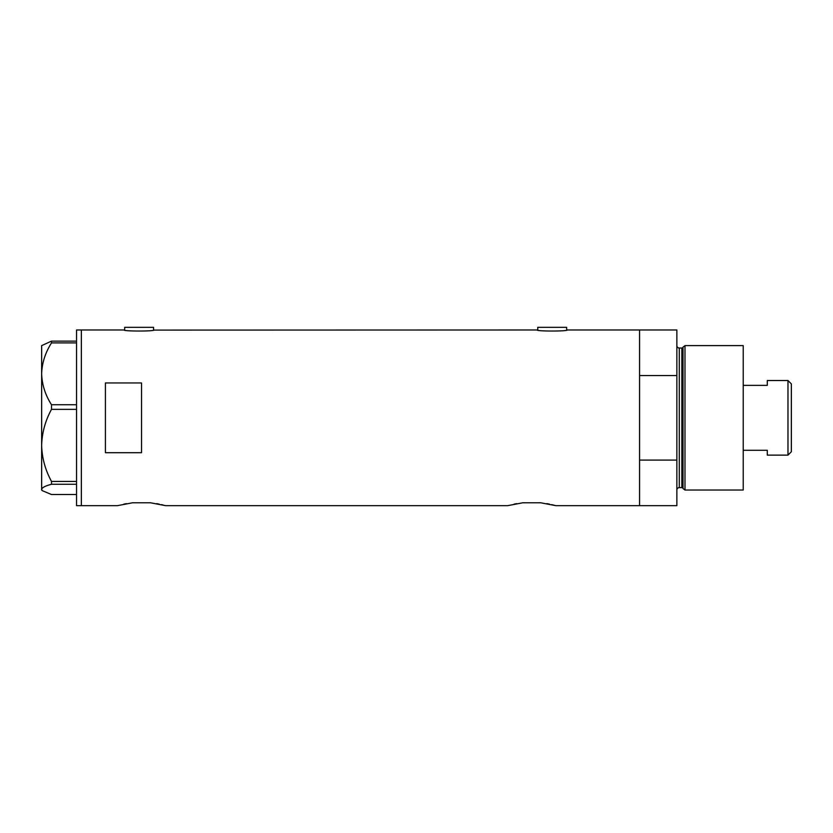 <?xml version="1.0" encoding="UTF-8"?>
<svg xmlns="http://www.w3.org/2000/svg" width="833" height="833" viewBox="0 0 833 833"><rect width="100%" height="100%" fill="white"/><g stroke="black" fill="none" stroke-linecap="round" stroke-linejoin="round"><path stroke-width="1.25" d="M154.157 329.983C155.084 331.388 123.138 331.388 124.075 329.983L124.679 330.087L124.679 327.338L153.553 327.338L153.553 330.087L537.17 329.983C536.233 331.388 568.179 331.388 567.252 329.983L566.648 330.087L566.648 327.338L537.764 327.338L537.764 330.087L537.17 329.983M567.252 329.983L639.567 329.983L639.567 375.568L676.865 375.568L676.865 329.983L639.567 329.983L639.567 505.662L639.567 460.076L676.865 460.076L676.865 505.662L555.819 505.662L540.7 502.778L522.801 502.778L540.7 502.778L522.801 502.778L507.682 505.662L165.59 505.662L150.481 502.778L132.572 502.778L150.481 502.778L132.572 502.778L117.453 505.662L81.363 505.662L81.363 329.983L81.363 505.662L76.542 505.662L76.542 329.983L124.075 329.983M141.527 382.951L105.427 382.951L105.427 452.694L141.527 452.694L141.527 382.951M546.865 503.642L549.426 504.132M551.665 504.621L555.819 505.662M514.096 504.132L516.679 503.642M156.635 503.642L159.207 504.132M161.435 504.621L163.216 505.048M164.528 505.381L165.59 505.662M123.867 504.132L126.449 503.642M51.5 404.734C45.315 395.071 42.025 384.763 41.65 373.819C41.983 363.021 45.274 352.713 51.5 342.915L51.5 341.124L41.65 345.622L41.65 445.395C42.004 432.712 45.294 420.707 51.5 409.357L51.5 404.734L76.542 404.734M76.542 342.915L51.5 342.915M51.5 341.124L76.542 341.124M76.542 494.521L51.5 494.521L42.285 490.658L41.65 489.398C41.983 487.607 45.274 485.899 51.5 484.275L51.5 481.422C45.284 470.041 41.994 458.025 41.65 445.395L41.65 490.023L42.285 490.658M76.542 484.275L51.5 484.275M51.5 481.422L76.542 481.422M76.542 409.357L51.5 409.357M683.008 488.502L683.008 347.142L684.986 345.622L684.986 490.023L683.008 488.502A1.208 1.208 0 0 0 681.852 487.617L679.28 487.617A2.405 2.405 0 0 0 676.865 490.023M683.008 347.142A1.208 1.208 0 0 1 681.852 348.027L679.28 348.027A2.405 2.405 0 0 1 676.865 345.622M684.986 345.622L743.223 345.622L743.223 490.023L684.986 490.023M676.865 460.076L676.865 375.568M787.976 380.525L791.35 383.888L791.35 451.757L787.976 455.13L787.976 380.525L767.287 380.525L767.287 385.367L743.223 385.367M787.976 455.13L767.287 455.13L767.287 450.278L743.223 450.278M681.852 487.617L681.852 348.027M679.28 348.027L679.28 487.617"/></g></svg>
